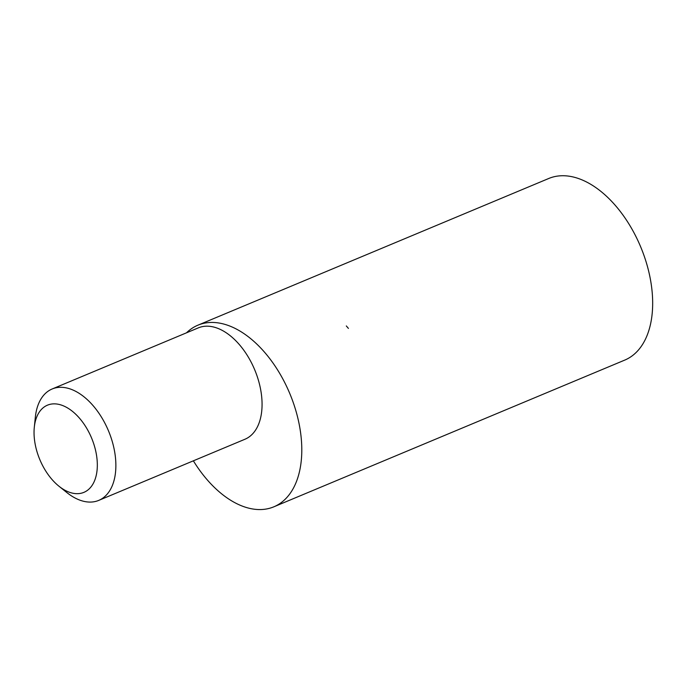 <?xml version="1.0" encoding="UTF-8"?>
<svg xmlns="http://www.w3.org/2000/svg" width="686" height="686" viewBox="0 0 686 686"><rect width="100%" height="100%" fill="white"/><g stroke="black" fill="none" stroke-linecap="round" stroke-linejoin="round"><path stroke-width="1.03" d="M273.843 506.817L624.714 360.116A98.432 58.413 -112.7 0 0 640.63 246.763A98.432 58.413 -112.7 0 0 548.766 178.48L197.894 325.19A98.432 58.413 67.3 0 1 289.758 393.472A98.432 58.413 67.3 0 1 273.843 506.817A98.432 58.413 67.3 0 1 193.366 460.82M186.515 332.804A98.432 58.413 67.3 0 1 196.316 325.893A98.432 58.413 67.3 0 1 197.894 325.19M346.319 325.944L348.419 328.405M34.3 427.292L35.329 417.251A60.377 35.826 67.3 0 1 51.176 389.425A60.377 35.826 67.3 0 1 52.145 388.988L198.34 327.865A60.377 35.826 67.3 0 1 254.686 369.745A60.377 35.826 67.3 0 1 244.919 439.263L98.724 500.394A60.377 35.826 67.3 0 1 66.799 492.514L58.927 486.194A47.248 28.04 -112.7 0 0 96.606 455.77A47.248 28.04 -112.7 0 0 46.699 405.512A47.248 28.04 -112.7 0 0 34.3 427.292A47.248 28.04 -112.7 0 0 58.927 486.194M52.145 388.988A60.377 35.826 67.3 0 1 108.491 430.868A60.377 35.826 67.3 0 1 98.724 500.394"/></g></svg>
